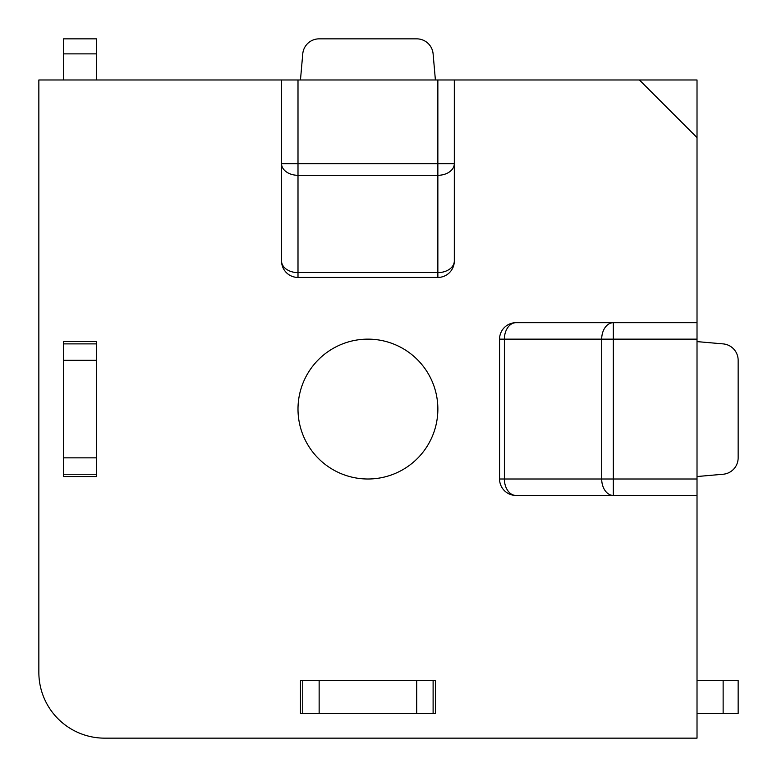 <?xml version="1.0" encoding="UTF-8"?>
<svg xmlns="http://www.w3.org/2000/svg" width="777" height="777" viewBox="0 0 777 777"><rect width="100%" height="100%" fill="white"/><g stroke="black" fill="none" stroke-linecap="round" stroke-linejoin="round"><path stroke-width="1.17" d="M367.929 479.001A69.93 69.93 0 0 1 297.999 409.071A69.93 69.93 0 0 1 367.929 339.141A69.93 69.93 0 0 1 437.859 409.071A69.93 69.93 0 0 1 367.929 479.001M697.018 495.454L697.018 738.15L104.662 738.15A65.812 65.812 0 0 1 38.85 672.338L38.85 79.982L697.018 79.982L697.018 495.454L516.015 495.454A16.453 16.453 0 0 1 499.562 479.001L601.699 479.001L601.699 339.141A16.453 11.636 90 0 1 613.335 322.688L613.335 479.001L697.018 479.001M63.529 476.534L96.435 476.534L96.435 474.242L63.529 474.242L63.529 476.534M96.435 341.608L63.529 341.608L63.529 343.89L96.435 343.89L96.435 341.608M639.422 79.982L697.018 137.578M454.312 79.982L454.312 260.985A16.453 16.453 0 0 1 437.859 277.438L437.859 175.301L297.999 175.301A16.453 11.636 0 0 1 281.546 163.665L437.859 163.665L437.859 79.982M297.999 79.982L297.999 277.438L437.859 277.438M297.999 277.438A16.453 16.453 0 0 1 281.546 260.985L281.546 79.982M697.018 339.141L499.562 339.141L499.562 479.001M499.562 339.141A16.453 16.453 0 0 1 516.015 322.688L697.018 322.688M435.392 713.471L435.392 680.565L433.11 680.565L433.11 713.471L435.392 713.471M300.466 680.565L300.466 713.471L302.758 713.471L302.758 680.565L300.466 680.565M96.435 457.857L96.435 360.285L63.529 360.285L63.529 457.857L96.435 457.857L96.435 474.242M96.435 343.89L96.435 360.285M63.529 474.242L63.529 457.857M63.529 360.285L63.529 343.89M416.715 680.565L319.143 680.565L319.143 713.471L416.715 713.471L416.715 680.565L433.11 680.565M302.758 680.565L319.143 680.565M433.11 713.471L416.715 713.471M319.143 713.471L302.758 713.471M300.466 79.982L302.758 53.866A16.453 16.453 0 0 1 319.143 38.85L416.715 38.85A16.453 16.453 0 0 1 433.11 53.866L435.392 79.982M96.435 53.866L63.529 53.866L63.529 38.85L96.435 38.85L96.435 79.982M63.529 53.866L63.529 79.982M96.435 38.85L63.529 38.85M723.134 713.471L723.134 680.565L738.15 680.565L738.15 713.471L697.018 713.471M723.134 680.565L697.018 680.565M697.018 341.608L723.134 343.89A16.453 16.453 0 0 1 738.15 360.285L738.15 457.857A16.453 16.453 0 0 1 723.134 474.242L697.018 476.534M613.335 495.454A16.453 11.636 90 0 1 601.699 479.001L613.335 479.001L613.335 495.454M516.015 495.454A16.453 11.636 90 0 1 504.38 479.001L504.38 339.141A16.453 11.636 90 0 1 516.015 322.688M454.312 163.665A16.453 11.636 -0 0 1 437.859 175.301L437.859 163.665L454.312 163.665M454.312 260.985A16.453 11.636 0 0 1 437.859 272.62L297.999 272.62A16.453 11.636 0 0 1 281.546 260.985"/></g></svg>
